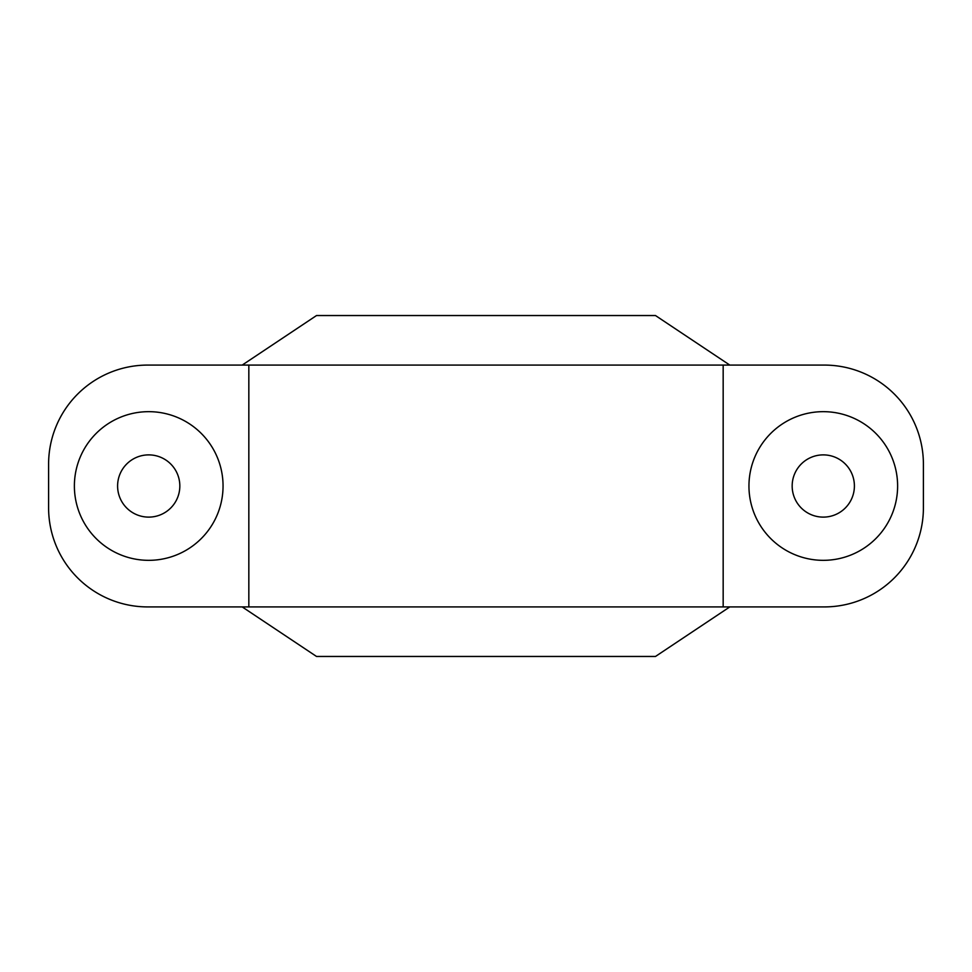 <?xml version="1.0" encoding="UTF-8"?>
<svg xmlns="http://www.w3.org/2000/svg" width="972" height="972" viewBox="0 0 972 972"><rect width="100%" height="100%" fill="white"/><g stroke="black" fill="none" stroke-linecap="round" stroke-linejoin="round"><path stroke-width="1.46" d="M823.284 560.334A74.334 74.334 0 0 0 897.618 486A74.334 74.334 0 0 0 823.284 411.666A74.334 74.334 0 0 0 748.95 486A74.334 74.334 0 0 0 823.284 560.334M148.716 560.334A74.334 74.334 0 0 0 223.05 486A74.334 74.334 0 0 0 148.716 411.666A74.334 74.334 0 0 0 74.382 486A74.334 74.334 0 0 0 148.716 560.334M729.802 365.083L655.48 315.536L316.52 315.536L242.198 365.083M248.832 606.917L723.168 606.917L723.168 365.083L248.832 365.083L248.832 606.917L147.708 606.917A99.108 99.108 0 0 1 48.6 507.809L48.6 464.191A99.108 99.108 0 0 1 147.708 365.083L248.832 365.083M729.802 606.917L655.48 656.465L316.52 656.465L242.198 606.917M723.168 606.917L824.292 606.917A99.108 99.108 0 0 0 923.4 507.809L923.4 464.191A99.108 99.108 0 0 0 824.292 365.083L723.168 365.083M823.284 517.116A31.116 31.116 0 0 0 854.4 486A31.116 31.116 0 0 0 823.284 454.884A31.116 31.116 0 0 0 792.168 486A31.116 31.116 0 0 0 823.284 517.116M148.716 454.884A31.116 31.116 0 0 1 179.832 486A31.116 31.116 0 0 1 148.716 517.116A31.116 31.116 0 0 1 117.6 486A31.116 31.116 0 0 1 148.716 454.884"/></g></svg>
